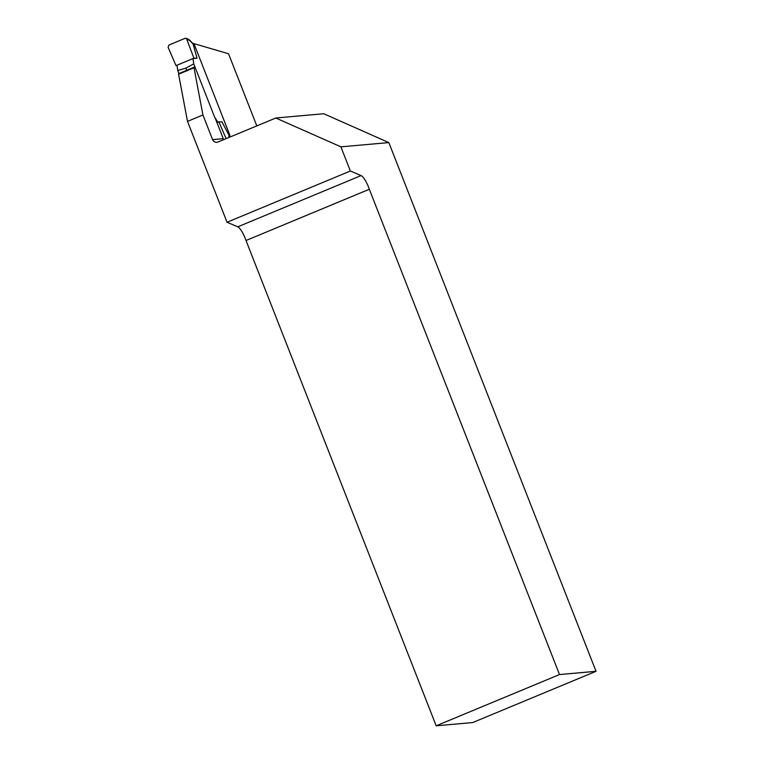 <?xml version="1.0" encoding="UTF-8"?>
<svg xmlns="http://www.w3.org/2000/svg" width="764" height="764" viewBox="0 0 764 764"><rect width="100%" height="100%" fill="white"/><g stroke="black" fill="none" stroke-linecap="round" stroke-linejoin="round"><path stroke-width="1.15" d="M436.187 725.8L472.715 722.553L596.035 671.308L559.506 674.555L436.187 725.8L246.008 240.507A12.94 3.285 67.4 0 0 237.776 226.832L227.042 222.257L187.505 121.38L178.585 74.204A3.448 0.879 -112.6 0 1 178.814 73.602L194.228 67.194A3.448 0.879 67.4 0 0 194.008 67.795L202.918 114.972L212.583 139.611L223.26 138.666L215.133 117.933M229.229 135.858L229.735 137.148M256.809 125.888L228.531 53.747L192.967 43.338M195.517 68.368A3.448 0.879 67.4 0 0 194.228 67.194M275.814 118L323.745 113.74L388.828 142.591L340.897 146.841L275.814 118L217.998 142.018A4.317 4.164 84.9 0 1 212.583 139.611M388.828 142.591L596.035 671.308M340.897 146.841L350.361 171.012L361.095 175.586A12.94 3.285 -112.6 0 1 369.327 189.262L559.506 674.555M187.505 121.38L202.918 114.972M227.042 222.257L350.361 171.012M194.008 67.795L178.585 74.204M369.327 189.262L246.008 240.507M223.26 138.666A4.317 4.164 -95.1 0 0 223.776 139.621M228.684 137.577L229.076 135.371L221.98 121.896L218.886 121.858L216.986 122.651M226.125 138.647L218.886 121.858M229.076 135.371L229.21 136.479M177.009 65.465L176.016 65.618L176.971 65.217L177.764 70.536L185.9 68.101L193.76 63.89L214.636 117.159L217.921 122.259M193.015 43.71L197.026 58.207L193.922 58.169L186.406 38.362L185.089 38.324L168.997 45.009L168.109 47.301L176.016 65.618M197.026 58.207L192.967 58.57L176.971 65.217M193.76 63.89L192.967 58.57L193.922 58.169M229.229 136.364A1.729 1.662 -95.1 0 0 229.124 135.457A2.588 0.659 -112.6 0 1 229.124 135.457L229.907 135.39L194.199 44.264L193.407 44.331A2.588 0.659 -112.6 0 1 193.397 44.341M177.764 70.536L178.948 73.554M229.907 135.39L229.706 137.09M192.538 43.185L194.199 44.264M185.9 68.101L186.76 70.307M186.406 38.362L189.529 39.995L189.883 40.616L187.266 39.346M237.776 226.832L361.095 175.586M193.416 44.388L189.883 40.616M229.219 136.431L229.038 137.434M189.539 40.005L193.044 43.749"/></g></svg>
